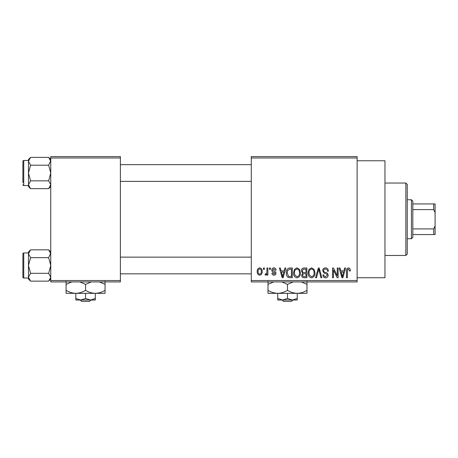 <?xml version="1.0" encoding="UTF-8"?>
<svg xmlns="http://www.w3.org/2000/svg" width="458" height="458" viewBox="0 0 458 458"><rect width="100%" height="100%" fill="white"/><g stroke="black" fill="none" stroke-linecap="round" stroke-linejoin="round"><path stroke-width="0.69" d="M357.114 160.764L384.966 160.764L384.966 277.743L357.114 277.743M357.114 157.981L251.282 157.981L251.282 156.584L357.114 156.584L357.114 281.916L251.282 281.916L251.282 280.525L357.114 280.525M263.436 267.993L264.323 267.993L264.323 269.384L263.436 269.384L263.436 267.993M269.51 267.993L270.397 267.993L270.397 269.384L269.51 269.384L269.51 267.993M284.91 267.993L285.844 267.993L283.147 277.743L282.214 277.743L279.386 267.993L280.313 267.993L281.08 270.901L284.149 270.901L284.91 267.993M299.526 269.396L300.402 272.739C300.591 275.504 299.452 277.21 296.979 277.869C294.551 277.227 293.412 275.561 293.567 272.853L294.442 269.356L296.984 267.867L299.526 269.396M314.085 269.396L314.961 272.739C315.15 275.504 314.011 277.21 311.537 277.869C309.11 277.227 307.971 275.561 308.125 272.853L309.001 269.356L311.543 267.867L314.085 269.396M325.443 267.867C327.361 268.073 328.34 269.172 328.38 271.159L327.493 271.285C327.418 269.905 326.709 269.144 325.363 269.006C324.258 269.029 323.657 269.585 323.566 270.672C323.795 271.771 324.533 272.39 325.775 272.516C327.252 272.831 328.037 273.724 328.123 275.195C328.06 276.844 327.218 277.731 325.604 277.869C323.88 277.697 322.993 276.729 322.936 274.955L323.823 274.829C323.858 276.002 324.447 276.638 325.575 276.729L327.241 275.161L326.96 274.17L324.029 273.014L322.684 270.689C322.781 268.926 323.703 267.987 325.443 267.867M344.668 267.993L345.595 267.993L342.899 277.743L341.966 277.743L339.138 267.993L340.065 267.993L340.832 270.901L343.901 270.901L344.668 267.993M251.282 157.981L251.282 280.525M349.878 268.554L350.404 270.901L349.523 271.033L348.446 269.006L347.496 269.739L347.37 277.743L346.483 277.743L346.483 271.125C346.265 269.35 346.935 268.262 348.492 267.867L349.878 268.554M337.243 267.993L338.124 267.993L338.124 277.743L337.18 277.743L333.441 269.922L333.441 277.743L332.554 277.743L332.554 267.993L333.51 267.993L337.243 275.796L337.243 267.993M318.333 267.993L319.203 267.993L321.825 277.743L320.909 277.743L318.82 269.132L316.478 277.743L315.551 277.743L318.333 267.993M304.112 267.993L306.86 267.993L306.86 277.743L304.106 277.743C302.561 277.674 301.748 276.861 301.667 275.287L302.624 273.249L301.416 270.855C301.433 269.023 302.332 268.067 304.112 267.993M289.702 267.993L292.301 267.993L292.301 277.743L288.414 277.559C286.863 276.472 286.176 274.926 286.347 272.916C286.118 270.146 287.235 268.502 289.702 267.993M273.93 267.867C275.264 267.993 275.985 268.754 276.094 270.146L275.206 270.272L273.873 268.88L272.676 269.98L272.905 270.621L273.775 271.01C275.081 271.233 275.808 271.96 275.968 273.186C275.905 274.462 275.235 275.132 273.97 275.206C272.71 275.132 272.029 274.457 271.915 273.18L272.802 273.054L273.936 274.193L275.081 273.329L274.794 272.745L273.781 272.338C272.51 272.121 271.846 271.394 271.789 270.157C271.834 268.743 272.544 267.982 273.93 267.867M266.98 267.993L267.867 267.993L267.867 275.081L266.98 275.081L266.98 273.953L265.921 275.206L265.079 274.829L265.331 273.815L265.972 273.941L266.814 273.117L266.98 267.993M259.697 267.867C261.489 268.319 262.314 269.544 262.171 271.537C262.32 273.535 261.495 274.76 259.697 275.206C257.928 274.771 257.104 273.569 257.23 271.611C257.058 269.579 257.883 268.331 259.697 267.867M120.38 281.916L50.752 281.916L50.752 280.525L120.38 280.525L120.38 281.916M120.38 157.981L50.752 157.981L50.752 156.584L120.38 156.584L120.38 280.525M50.752 157.981L50.752 280.525M342.773 274.88L343.603 272.041L341.136 272.041L342.366 276.724L342.773 274.88M311.532 276.729C313.427 276.203 314.274 274.869 314.074 272.722C314.194 270.718 313.352 269.481 311.549 269.006C309.694 269.51 308.847 270.804 309.007 272.888L309.385 275.092L311.532 276.729M305.973 276.598L305.973 273.689L303.379 273.781L302.555 275.126C302.641 276.237 303.27 276.729 304.427 276.598L305.973 276.598M305.973 272.55L305.973 269.132L303.173 269.252L302.297 270.844C302.372 272.035 303.013 272.607 304.221 272.55L305.973 272.55M296.973 276.729C298.868 276.203 299.715 274.869 299.515 272.722C299.635 270.718 298.793 269.481 296.99 269.006C295.135 269.51 294.288 270.804 294.448 272.888L294.826 275.092L296.973 276.729M291.414 276.598L291.414 269.132L289.817 269.132L287.59 270.552L287.235 272.934L288.58 276.409L291.414 276.598M283.021 274.88L283.846 272.041L281.384 272.041L282.615 276.724L283.021 274.88M259.726 274.193C260.9 273.787 261.415 272.905 261.283 271.542C261.421 270.151 260.883 269.264 259.675 268.88C258.507 269.287 257.986 270.174 258.117 271.542C257.98 272.928 258.518 273.81 259.726 274.193M405.857 183.045L407.248 184.437L407.248 254.064L405.857 255.461L405.857 183.045L384.966 183.045M50.752 186.572L48.657 188.673L30.566 188.673L28.47 184.757L30.566 180.847L28.47 173.021L30.566 165.195L28.47 161.279L30.566 157.369L28.47 159.464L28.47 161.279L28.47 160.483L23.736 160.483A0.836 0.836 0 0 0 22.9 161.319L22.9 182.765M22.9 163.271L22.9 161.319A0.836 0.836 0 0 1 23.736 160.483L23.736 185.553A0.836 0.836 0 0 1 22.9 184.717M23.736 185.553L28.47 185.553M50.752 159.464L48.657 157.369L30.566 157.369M48.657 157.369L50.752 161.279L50.706 160.741L48.657 165.195L30.566 165.195M48.657 165.195L50.752 173.021L48.657 180.847L30.566 180.847M48.657 180.847L50.752 184.757L48.657 188.673M28.47 161.279L28.47 186.572L30.566 188.673M411.427 238.75L411.427 199.757L412.818 201.148L412.818 237.353L411.427 238.75L407.248 238.75M411.427 199.757L407.248 199.757M435.1 234.57L433.709 234.57L433.709 228.903L435.1 225.931L435.1 234.57M412.818 234.57L433.709 234.57M412.818 203.936L435.1 203.936L435.1 225.931M412.818 228.903L433.709 228.903M435.1 212.575L433.709 209.604L433.709 203.936M412.818 209.604L433.709 209.604M50.752 279.042L48.657 281.138L30.566 281.138L28.47 277.227L30.566 273.311L28.47 265.485L30.566 257.659L28.47 253.743L30.566 249.833L28.47 251.929L28.47 279.042L30.566 281.138M22.9 255.736L22.9 253.789A0.836 0.836 0 0 1 23.736 252.953L23.736 278.017A0.836 0.836 0 0 1 22.9 277.182L22.9 253.789A0.836 0.836 0 0 1 23.736 252.953L28.47 252.953M23.736 278.017L28.47 278.017M50.752 251.929L48.657 249.833L30.566 249.833M48.657 249.833L50.752 253.743L50.706 253.205L48.657 257.659L30.566 257.659M48.657 257.659L50.752 265.485L48.657 273.311L30.566 273.311M48.657 273.311L50.752 277.227L48.657 281.138M22.9 277.182L22.9 275.235M282.094 300.019L283.548 301.416L282.094 300.019M291.425 301.416L292.88 300.019L291.425 301.416L283.548 301.416M287.487 298.513L282.615 300.019L297.236 300.019L297.236 298.513L292.364 300.019L287.487 298.513L287.487 293.338M297.236 298.513L297.236 293.338L267.993 293.338L267.993 284.378L273.678 281.916M277.743 298.513L277.743 300.019L282.615 300.019L277.743 298.513L277.743 293.338C274.313 293.223 271.067 292.215 267.993 290.32M297.236 293.338C300.7 293.212 303.946 292.204 306.986 290.32L306.986 293.338L297.236 293.338C293.813 293.223 290.561 292.215 287.487 290.32L287.487 284.378L293.172 281.916M306.986 290.32L306.986 281.361M301.301 281.916L306.986 284.378M287.487 290.32C284.452 292.204 281.206 293.212 277.743 293.338M281.802 281.916L287.487 284.378M267.993 281.361L267.993 284.378M80.173 300.019L81.627 301.416L80.173 300.019M89.505 301.416L90.959 300.019L89.505 301.416L81.627 301.416M90.444 300.019L95.316 300.019L95.316 298.513L90.438 300.019L85.566 298.513L85.566 293.338M95.316 298.513L95.316 293.338L66.072 293.338L66.072 284.378L71.751 281.916M85.566 298.513L80.694 300.019L75.816 298.513L75.816 293.338C72.393 293.223 69.147 292.215 66.072 290.32M75.816 298.513L75.816 300.019L90.438 300.019M95.316 293.338C98.779 293.212 102.025 292.204 105.059 290.32L105.059 293.338L95.316 293.338C91.892 293.223 88.64 292.215 85.566 290.32L85.566 284.378L91.251 281.916M105.059 290.32L105.059 281.361M99.375 281.916L105.059 284.378M85.566 290.32C82.532 292.204 79.28 293.212 75.816 293.338M79.881 281.916L85.566 284.378M66.072 281.361L66.072 284.378M405.857 255.461L384.966 255.461M251.282 164.662L120.38 164.662M251.282 181.374L120.38 181.374M120.38 273.838L251.282 273.838M120.38 257.133L251.282 257.133"/></g></svg>
